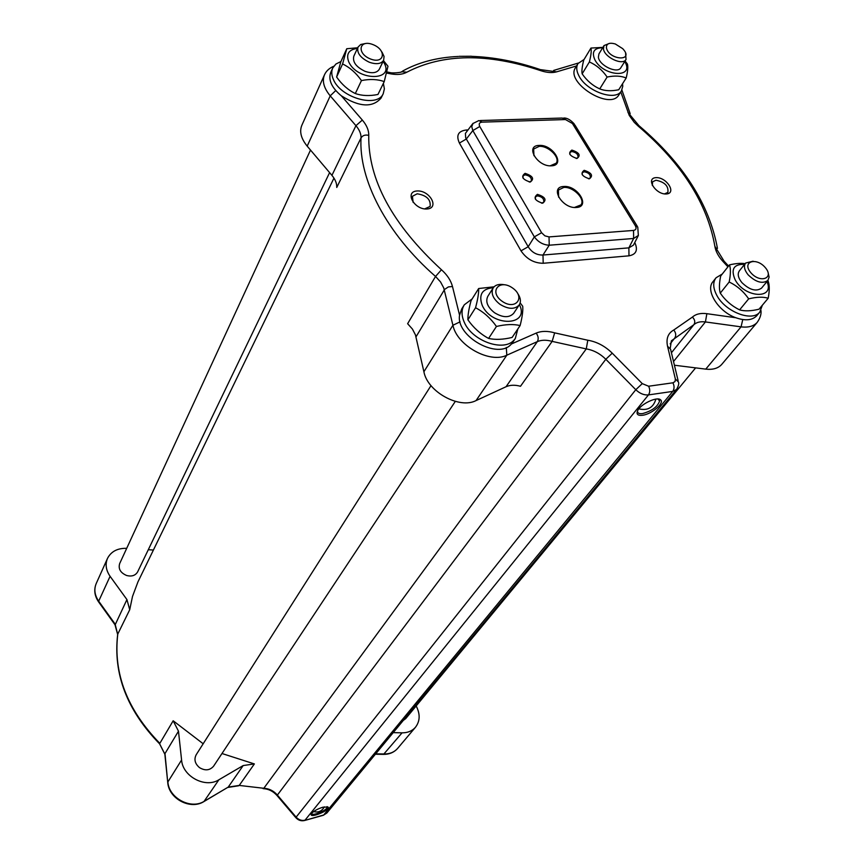 <?xml version="1.0" encoding="UTF-8"?>
<svg xmlns="http://www.w3.org/2000/svg" width="864" height="864" viewBox="0 0 864 864"><rect width="100%" height="100%" fill="white"/><g stroke="black" fill="none" stroke-linecap="round" stroke-linejoin="round"><path stroke-width="1.3" d="M722.25 274.028L716.072 277.754C712.746 282.193 712.973 288.025 716.764 295.261C725.198 311.774 752.22 322.24 759.812 312.077L762.361 305.197M715.856 278.035L713.081 281.545C704.948 290.174 718.286 311.634 735.89 317.758C745.286 321.008 752.22 320.36 756.702 315.792L756.94 315.511M750.827 272.7C741.474 261.792 756.097 256.727 765.256 267.559C774.662 278.348 760.136 283.673 750.827 272.7M753.127 261.198L745.632 263.045C743.504 266.112 744.336 270.022 748.105 274.784C755.87 282.258 762.458 284.137 767.891 280.444L769.111 277.085L768.128 272.765M745.513 263.185L739.4 270.821C737.273 273.888 738.083 277.798 741.83 282.539C749.542 289.98 756.108 291.848 761.53 288.144L761.659 287.982M403.261 720.457L405.734 718.578M767.794 280.562L768.128 281.038C769.597 284.98 769.619 290.714 768.193 298.242L759.024 309.193C751.183 311.126 744.703 311.353 739.595 309.874L748.678 298.847C743.58 291.46 737.089 285.844 729.184 281.988C730.685 274.46 730.793 268.758 729.497 264.87C735.955 263.401 741.161 263.002 745.124 263.671M729.497 264.87L720.673 276.026C719.161 283.403 719.032 289.105 720.274 293.123C725.296 300.413 731.743 305.996 739.595 309.874M729.184 281.988L720.274 293.123M768.193 298.242C763.182 296.698 756.68 296.903 748.678 298.847M744.595 264.341C733.741 264.028 730.588 269.179 735.145 279.774C744.714 298.134 775.202 299.635 766.951 281.588M340.945 61.528L335.934 64.012L332.78 67.91C331.268 71.248 331.463 75.071 333.353 79.38C340.578 97.816 377.417 108.194 383.227 93.69L384.383 88.841L383.378 83.344M332.662 68.17L330.772 72.36C328.05 79.834 331.582 87.653 341.356 95.818C359.348 107.136 372.589 107.881 381.089 98.042L381.218 97.783M370.418 58.957C356.292 53.417 359.122 38.977 373.064 44.636C387.007 50.069 384.502 64.562 370.418 58.957M365.191 43.556L360.698 44.507L358.02 47.088C356.627 52.855 360.385 57.91 369.295 62.23C376.369 64.649 381.154 63.99 383.648 60.242L384.048 56.43L382.007 52.099M353.83 56.171L353.819 56.203C352.415 61.981 356.141 67.014 365.008 71.302C372.049 73.699 376.823 73.019 379.307 69.271L379.382 69.109M310.511 150.055L119.686 563.544C118.109 568.847 120.442 572.832 126.684 575.521C131.749 576.763 135.389 575.564 137.614 571.925L137.668 571.806M383.465 60.62L387.979 66.258L384.232 81.605L377.957 94.468C369.511 96.163 361.962 95.85 355.32 93.539L361.454 80.568C356.098 72.965 349.812 67.435 342.587 63.968L346.766 48.73L357.707 47.779M346.766 48.73L340.826 61.787L336.614 77.036C341.896 84.542 348.127 90.05 355.32 93.539M342.587 63.968L336.614 77.036M384.232 81.605C377.676 79.218 370.084 78.872 361.454 80.568M357.426 48.384C348.808 49.55 345.902 54 348.7 61.744C357.34 81.842 396.9 81.097 383.098 61.398M584.086 59.454L578.005 63.547C576.05 66.884 576.385 71.032 578.999 75.989C586.678 91.465 615.665 101.596 621.389 90.968L622.771 86.314L622.534 83.743M577.876 63.752L575.564 67.597C564.818 82.307 609.995 110.84 618.84 94.954L618.98 94.738M606.409 47.812C606.323 43.632 609.26 42.336 615.254 43.945L622.696 48.654C635.116 61.733 608.969 60.502 606.409 47.812M609.563 43.351L604.001 45.576L603.45 48.881C604.303 57.272 622.674 65.88 626.022 59.497L625.612 53.395M598.946 53.86L598.385 57.186C599.206 65.567 617.479 74.12 620.849 67.727L620.924 67.608M625.082 60.977L627.415 64.044C628.182 66.798 627.772 71.453 626.184 78.008L618.721 89.759C611.28 91.292 604.962 91.001 599.746 88.884L607.122 77.036C602.359 70.114 596.441 65.081 589.388 61.938C591.052 55.382 591.581 50.76 590.954 48.06L602.899 47.38M590.954 48.06L583.772 59.972C582.12 66.409 581.58 71.042 582.152 73.85C586.872 80.698 592.726 85.709 599.746 88.884M589.388 61.938L582.152 73.85M626.184 78.008C621.054 75.827 614.693 75.503 607.122 77.036M602.672 47.736C594.011 47.92 591.43 51.98 594.929 59.908C603.752 76.885 635.18 78.386 624.737 61.538M472.165 298.89L464.292 304.808C461.322 309.647 461.3 315.436 464.238 322.164C471.992 341.042 503.982 352.35 514.112 339.973L515.322 338.483L517.838 328.946M464.044 305.219L461.732 308.923L459.562 315.187C455.738 336.539 498.398 360.191 511.391 344.002L512.892 342.09M502.135 301.288C488.56 291.784 499.262 278.489 512.557 287.993C526.025 297.292 515.668 310.856 502.135 301.288M504.23 284.72C499.1 283.802 495.428 284.839 493.214 287.831C490.644 293.177 492.901 298.674 499.975 304.322C508.356 309.388 514.76 309.604 519.199 304.97C521.186 301.709 520.69 297.864 517.687 293.447M493.085 288.036L487.836 296.298C485.266 301.633 487.49 307.12 494.521 312.736C502.859 317.768 509.231 317.963 513.659 313.33L513.81 313.103M431.006 385.625L196.247 754.661C193.817 759.359 194.908 763.69 199.508 767.632C205.135 770.969 209.822 770.483 213.581 766.195L213.7 766.012M520.15 302.897L522.72 306.256C523.12 310.738 522.256 317.174 520.117 325.566L512.125 337.435C503.118 339.606 495.277 339.941 488.603 338.429L496.444 326.462C490.687 318.298 483.721 312.055 475.556 307.735C477.803 299.344 478.84 292.939 478.656 288.522L494.046 286.816M478.656 288.522L471.064 300.64C468.839 308.848 467.791 315.241 467.91 319.82C473.58 327.877 480.481 334.076 488.603 338.429M475.556 307.735L467.91 319.82M520.117 325.566C513.551 323.978 505.656 324.281 496.444 326.462M493.312 287.69C482.166 288.716 478.451 294.581 482.188 305.273C491.627 327.294 530.269 326.246 519.426 304.614M295.877 817.711L296.136 817.139L277.247 794.923C273.564 790.776 269.082 788.562 263.812 788.281L239.231 785.43L254.372 763.927L243.184 765.558L218.894 779.771C205.384 788.53 182.65 776.509 181.58 759.996L178.481 731.192L173.167 720.781L159.84 743.353C127.148 709.744 113.13 673.315 117.785 634.057L129.719 609.725L126.932 599.573L110.084 576.31C105.905 570.197 105.062 564.181 107.546 558.284C111.186 551.416 117.569 548.1 126.706 548.327M148.284 549.72L153.403 550.044M326.959 806.663L327.164 807.095C327.812 810.032 311.58 816.718 311.645 813.478L311.634 813.391M322.855 807.214C317.099 809.071 313.265 811.285 311.353 813.856C308.588 819.277 331.517 809.838 327.985 807.008L322.855 807.214M642.611 415.26C651.758 414.191 665.01 402.786 660.496 399.784C657.072 396.241 640.386 404.233 637.578 410.778C636.142 414.288 637.816 415.778 642.611 415.26M129.719 609.725L132.505 596.452L137.927 581.936L333.958 178.114M254.372 763.927L221.983 753.516M203.18 743.764L173.167 720.781M416.167 705.953C420.368 714.107 420.109 721.256 415.379 727.38C412.074 731.052 407.635 732.866 402.062 732.834L393.206 732.64M674.417 365.224L705.758 369.133C712.811 369.911 718.103 368.366 721.634 364.522L721.926 364.187M471.442 56.246L459.151 56.322M473.094 123.282L471.733 126.619L472.824 130.561L534.341 236.866C538.261 242.136 543.218 244.922 549.223 245.214L549.029 236.909L544.86 235.84L541.588 232.729L534.341 236.866L528.196 246.737L465.707 137.938L465.394 133.423L472.424 124.092M467.122 130.993L466.366 130C458.222 131.015 455.911 135.367 459.41 143.057L466.301 139.028L472.824 130.561L479.768 126.5C478.57 123.93 479.326 122.472 482.047 122.137L478.883 120.56L472.856 123.552M638.14 235.926L633.431 245.16L628.873 247.86L542.992 255.031C536.738 255.182 531.803 252.418 528.196 246.737L521.003 250.841C526.619 259.06 534.017 263.196 543.197 263.272L542.992 255.031L549.223 245.214L633.636 238.475L638.399 235.408M543.197 263.272L628.981 255.83L628.873 247.86L633.636 238.475L633.539 230.429L549.029 236.909M482.047 122.137L565.488 119.556L572.411 123.487L635.321 225.709L637.762 227.038L638.345 235.516M572.411 123.487L574.916 125.01L637.168 226.076M565.488 119.556L562.226 118.044M413.143 202.414L412.409 196.29L417.172 193.795C426.622 195.34 430.931 199.552 430.099 206.442L424.634 208.915M417.118 190.966C404.222 191.549 414.148 209.876 426.989 208.991C439.819 208.246 429.808 190.145 417.118 190.966M558.63 197.197L558.403 190.058L563.771 187.434C573.156 186.451 585.641 199.066 580.986 204.887L574.463 207.457M576.342 207.479C590.868 206.982 577.649 185.144 563.771 186.494C549.137 186.743 562.27 208.904 576.342 207.479M533.941 155.704L533.66 149.018L539.179 146.362C548.359 145.562 560.509 157.54 556.2 163.199L550.206 165.812M551.383 165.812C565.834 165.553 552.992 144.331 539.179 145.422C524.621 145.454 537.376 166.979 551.383 165.812M652.298 185.479L652.644 181.775L655.96 180.22C664.751 182.034 668.725 186.084 667.861 192.391L664.513 193.914M656.003 177.638C645.289 178.114 655.711 194.713 666.349 193.979C676.998 193.363 666.522 176.947 656.003 177.638M535.442 199.314L535.432 196.852L537.451 195.858C542.095 196.7 544.201 198.817 543.748 202.187L541.566 203.18M542.657 203.224C546.998 199.886 545.26 196.938 537.451 194.368C533.088 197.694 534.816 200.642 542.657 203.224M523.055 178.189L523.044 175.835L525.085 174.83C529.675 175.673 531.76 177.746 531.349 181.04L529.276 182.034M530.215 182.066C534.568 178.837 532.85 175.921 525.085 173.351C520.711 176.569 522.418 179.474 530.215 182.066M582.217 174.733L582.314 172.66L584.183 171.763C588.686 172.638 590.728 174.69 590.317 177.908L588.481 178.794M589.388 178.826C593.438 175.673 591.71 172.843 584.194 170.316C580.111 173.448 581.839 176.288 589.388 178.826M576.979 158.479C581.051 155.412 579.344 152.615 571.871 150.088C567.778 153.133 569.484 155.93 576.979 158.479M569.884 154.429L569.97 152.431L571.86 151.524C576.299 152.399 578.34 154.418 577.962 157.572L576.212 158.458M657.904 398.995L659.621 400.939C657.731 406.685 652.072 410.897 642.643 413.564C639.479 413.986 637.783 413.305 637.546 411.534L637.621 410.681M324.389 75.038L301.871 125.226C299.246 131.533 301.018 138.499 307.184 146.135L331.927 175.36C335.308 179.442 336.917 183.47 336.755 187.456L361.033 137.916C358.571 179.474 386.424 233.561 435.532 276.448L407.624 323.708L412.42 329.054L415.444 334.886L423.9 371.747C427.475 391.781 459.421 409.374 476.064 400.572L506.056 386.726C510.17 384.912 514.987 384.761 520.506 386.273L552.139 341.388L586.267 348.916C593.503 350.114 600.016 353.57 605.815 359.262L635.785 389.718L296.136 817.139C298.717 819.904 301.676 820.919 305.014 820.195L648.454 394.913L672.732 391.403L323.719 814.979L304.646 820.487L323.341 815.281L326.851 813.013L676.652 389.34M243.184 765.558L228.236 787.093L204.347 801.209C191.052 809.914 168.847 798.196 167.886 781.942L181.58 759.996M203.947 801.554L218.894 779.771M277.02 795.528L605.815 359.262L612.252 353.182C605.005 346.075 596.851 341.755 587.801 340.232L586.267 348.916L263.812 788.281L239.231 785.43L228.236 787.093L204.109 801.457C190.523 810.292 168.728 798.811 167.735 782.395L164.992 753.581L178.481 731.192M164.862 754.261L159.635 743.893C126.997 710.37 113.011 673.844 117.688 634.349L115.106 624.056L98.69 601.193L110.084 576.31M126.932 599.573L115.117 624.92M98.723 602.068L98.69 601.193C94.608 595.177 93.809 589.248 96.282 583.394L107.428 558.565M397.796 748.213L397.526 748.526C394.254 752.166 389.88 753.98 384.404 753.98L375.71 753.84M383.562 754.369L402.062 732.834M323.104 815.346L326.97 812.873M304.409 820.552L304.646 820.487C301.234 821.286 298.285 820.336 295.823 817.657L276.955 795.452C273.164 791.23 268.628 788.962 263.336 788.648L263.099 788.648M238.594 785.786L227.837 787.439M167.756 782.6L164.84 754.056L159.71 743.969M117.666 634.478L114.988 624.737L98.582 601.884C94.457 595.771 93.69 589.615 96.282 583.394M635.785 389.718C639.835 393.563 644.058 395.291 648.454 394.913C650.117 392.321 650.171 389.426 648.616 386.23L642.276 383.627L635.785 389.718M672.732 391.403L676.555 389.47C678.553 385.927 679.18 383.422 678.413 381.931L675.356 379.015L675.054 381.553L672.916 382.806C674.482 385.981 674.417 388.843 672.732 391.403M671.436 340.783L693.868 324.691L671.425 352.771M670.151 343.85L674.73 338.094C676.307 335.534 675.994 332.845 673.769 330.005C668.034 333.191 665.96 338.612 667.548 346.259L670.572 349.218L678.11 380.657M673.52 361.508L705.424 321.937L741.064 326.851C748.267 327.737 753.635 326.268 757.156 322.434L721.634 364.522M742.77 319.561L741.064 326.851L705.758 369.133M693.868 324.691C696.622 322.229 700.477 321.311 705.424 321.937L706.86 313.686C700.682 312.887 695.866 314.01 692.41 317.088C694.937 319.648 695.423 322.186 693.868 324.691M620.795 91.908L629.24 115.387L634.262 122.353L638.172 126.079L639.22 125.896C683.262 163.469 709.344 204.304 717.455 248.4M638.939 125.669L627.944 112.417M578.34 63.05L553.64 70.438M386.683 73.073L390.744 73.85C397.354 75.028 402.721 74.477 406.858 72.187C442.951 53.471 487.555 52.963 540.68 70.643C546.869 72.695 552.182 73.094 556.643 71.842L540.421 69.628M556.643 71.842L576.58 65.923M540.68 70.643L539.816 69.422C516.467 61.474 493.765 57.121 471.712 56.365M406.858 72.187L401.436 71.734C403.196 72.317 391.597 73.537 390.096 72.544M390.744 73.85L389.254 72.382L386.953 71.939M333.763 66.247C329.281 68.17 326.203 71.01 324.518 74.747C321.916 81.043 323.816 88.074 330.221 95.85L355.936 125.68C359.456 129.827 361.152 133.909 361.033 137.916C362.664 135.4 365.234 134.546 368.755 135.367C368.874 130.356 366.736 125.248 362.329 120.064L355.936 125.68L331.927 175.36M335.74 90.547L330.221 95.85L307.184 146.135M362.329 120.064L341.356 95.818M459.562 315.187L452.477 286.502C450.889 280.487 447.217 274.903 441.461 269.752L435.532 276.448L440.521 281.912L443.707 287.852L452.92 325.253C456.883 345.568 489.91 363.863 506.833 355.19L537.343 341.626C541.534 339.854 546.458 339.779 552.139 341.388L554.666 332.856C547.582 330.826 541.415 330.912 536.166 333.104C538.38 336.118 538.78 338.958 537.343 341.626L506.056 386.726M441.461 269.752C392.256 224.338 368.021 179.539 368.755 135.367M452.477 286.502L448.394 286.913L444.625 289.397L415.994 336.852M460.091 321.84L452.92 325.253L423.9 371.747M506.282 347.522L506.833 355.19L476.064 400.572M536.166 333.104L511.391 344.002M587.801 340.232L554.666 332.856M642.276 383.627L612.252 353.182M672.916 382.806L648.616 386.23M667.548 346.259L675.356 379.015M692.41 317.088L673.769 330.005M735.89 317.758L706.86 313.686M638.172 126.079C681.782 163.361 707.346 203.429 714.863 246.262C715.64 251.273 718.34 256.338 722.963 261.457L724.453 261.587L728.557 266.047M722.963 261.457L727.931 266.846M714.863 246.262L724.075 261.176M467.932 129.946L466.366 130M628.981 255.83C636.239 254.48 638.172 250.031 634.781 242.503M459.41 143.057L521.003 250.841M635.321 225.709C636.682 228.388 636.088 229.954 633.539 230.429M541.588 232.729L479.768 126.5M638.842 408.845C647.687 410.897 653.368 407.657 655.884 399.103M759.812 312.077L756.702 315.792M761.53 288.144L767.891 280.444M405.626 718.718L695.628 367.87M383.227 93.69L381.089 98.042M379.307 69.271L383.648 60.242M353.819 56.203L357.966 47.218M137.614 571.925L329.605 172.627M313.621 811.566C318.384 812.776 321.948 811.21 324.324 806.868M621.389 90.968L618.84 94.954M620.849 67.727L626.022 59.497M598.936 53.881L603.936 45.673M515.322 338.483L512.611 342.511M513.659 313.33L519.199 304.97M213.581 766.195L455.306 401.393M415.379 727.38L397.526 748.526C394.027 752.404 389.459 754.348 383.843 754.369L375.386 754.229M327.046 806.674L327.985 807.008M670.28 347.944L671.393 340.848M630.18 113.713L621.907 90.061M458.201 56.462C437.054 57.424 418.522 62.294 402.613 71.064M757.156 322.434C760.19 318.146 761.454 314.15 760.957 310.468M563.717 118.012C566.989 117.828 570.499 119.804 574.247 123.941M562.216 118.044L480.287 120.528M658.897 399.492L660.496 399.784M658.498 399.038L659.621 400.939"/></g></svg>
